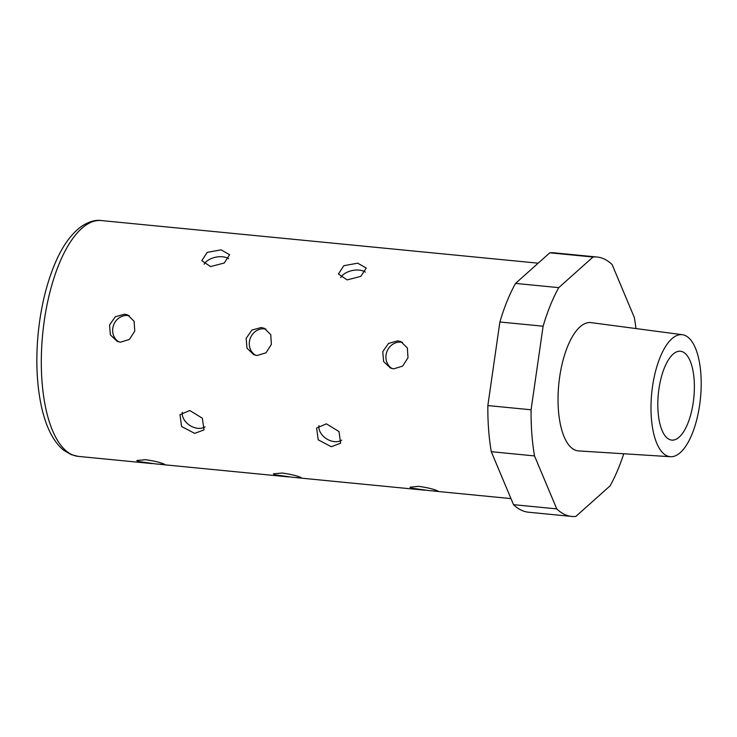 <?xml version="1.0" encoding="UTF-8"?>
<svg xmlns="http://www.w3.org/2000/svg" width="737" height="737" viewBox="0 0 737 737"><rect width="100%" height="100%" fill="white"/><g stroke="black" fill="none" stroke-linecap="round" stroke-linejoin="round"><path stroke-width="1.11" d="M571.783 516.444L528.549 512.224A130.32 52.097 -84.4 0 1 522.717 510.796A130.32 52.097 -84.4 0 1 513.514 504.67L556.748 508.889A130.32 52.097 95.6 0 0 565.952 515.016A130.32 52.097 95.6 0 0 571.783 516.444A130.32 52.097 95.6 0 0 575.837 516.444L610.107 485.84A130.32 52.097 95.6 0 0 623.742 453.762M318.937 425.608A14.215 10.207 -147.7 0 0 334.478 441.638A14.215 10.207 -147.7 0 0 341.673 440.173M331.272 446.705L340.641 443.213L338.974 431.532L326.399 423.858L316.606 428.022L318.2 439.823L331.272 446.705M182.315 412.278A14.215 10.207 -147.7 0 0 197.866 428.308A14.215 10.207 -147.7 0 0 205.061 426.843M194.66 433.374L204.02 429.883L202.353 418.201L189.787 410.527L179.985 414.691L181.578 426.493L194.66 433.374M365.294 272.064A14.215 8.107 -12 0 0 359.205 270.111A14.215 8.107 -12 0 0 340.743 277.545M347.145 279.913L360.826 276.366L366.225 268.056L357.721 263.183L343.829 265.698L338.421 273.989L347.145 279.913M228.673 258.733A14.215 8.107 -12 0 0 222.583 256.78A14.215 8.107 -12 0 0 204.121 264.214M210.524 266.582L224.205 263.035L229.603 254.726L221.1 249.852L207.208 252.367L201.8 260.658L210.524 266.582M402.522 342.401A14.215 12.944 -68.4 0 0 401.039 342.161A14.215 12.944 -68.4 0 0 386.704 352.175A14.215 12.944 -68.4 0 0 392.185 368.592M393.696 368.832L402.623 366.123L407.994 357.758L407.358 347.965L400.919 341.618L397.731 340.844L388.519 343.442L382.779 351.669L383.608 361.535L390.463 368.049L393.696 368.832M265.9 329.07A14.215 12.944 -68.4 0 0 264.417 328.831A14.215 12.944 -68.4 0 0 250.083 338.845A14.215 12.944 -68.4 0 0 255.564 355.262M257.075 355.51L266.002 352.793L271.373 344.428L270.746 334.635L264.307 328.287L261.11 327.514L251.897 330.112L246.158 338.338L246.987 348.205L253.841 354.718L257.075 355.51M156.437 464.006L164.95 464.577L163.826 463.951C159.782 462.283 153.674 460.865 145.511 459.685L136.806 460.524L137.883 461.426L156.437 464.006M429.68 490.667L438.183 491.238L437.069 490.612C433.024 488.944 426.916 487.526 418.754 486.346L410.039 487.185L411.126 488.087L429.68 490.667M293.059 477.336L301.562 477.908L300.447 477.281C296.403 475.614 290.295 474.195 282.133 473.016L273.418 473.854L274.505 474.757L293.059 477.336M129.288 315.74A14.215 12.944 -68.4 0 0 127.805 315.5A14.215 12.944 -68.4 0 0 113.461 325.514A14.215 12.944 -68.4 0 0 118.943 341.931M120.453 342.18L129.38 339.462L134.751 331.097L134.125 321.304L127.685 314.957L124.489 314.183L115.276 316.781L109.546 325.008L110.366 334.874L117.22 341.388L120.453 342.18M175.13 227.751L538.185 263.183M682.425 351.733A44.644 17.845 95.6 0 0 680.426 351.245A44.644 17.845 95.6 0 0 658.611 391.411A44.644 17.845 95.6 0 0 669.758 439.62A44.644 17.845 95.6 0 0 671.757 440.109A44.644 17.845 95.6 0 0 693.581 399.942A44.644 17.845 95.6 0 0 682.425 351.733M667.4 456.01A61.291 24.505 -84.4 0 1 652.134 389.403A61.291 24.505 -84.4 0 1 682.379 334.709A61.291 24.505 -84.4 0 1 684.793 335.344A61.291 24.505 -84.4 0 1 700.15 401.121A61.291 24.505 -84.4 0 1 670.477 456.71A61.291 24.505 -84.4 0 1 667.4 456.01M682.379 334.709L591.046 322.622A64.451 25.767 95.6 0 0 559.245 380.135A64.451 25.767 95.6 0 0 575.293 450.178A64.451 25.767 95.6 0 0 578.527 450.906L670.477 456.71M513.514 504.67L491.284 451.698L534.518 455.917L556.748 508.889M491.284 451.698A130.32 52.097 -84.4 0 1 487.848 405.571L531.073 409.781L543.123 326.205L499.889 321.986A130.32 52.097 -84.4 0 1 515.532 283.413L549.802 252.8L593.036 257.02L558.766 287.633A130.32 52.097 95.6 0 0 543.123 326.205M487.848 405.571L499.889 321.986M515.532 283.413L558.766 287.633M549.802 252.8A130.32 52.097 -84.4 0 1 553.856 252.809L597.09 257.029A130.32 52.097 95.6 0 1 612.125 264.574L634.354 317.546A130.32 52.097 95.6 0 1 635.957 328.564M531.073 409.781A130.32 52.097 95.6 0 0 534.518 455.917M597.09 257.029A130.32 52.097 95.6 0 0 593.036 257.02M73.037 455.098A118.473 47.361 95.6 0 0 78.334 456.387L71.314 454.683L63.843 450.344C53.525 441.97 46.053 427.368 41.438 406.538C36.795 384.917 35.671 360.863 38.084 334.377C40.71 307.467 46.44 283.634 55.275 262.879C62.792 245.32 71.904 232.91 82.599 225.633C89.711 221.358 95.957 219.663 101.347 220.556A118.473 47.361 95.6 0 0 43.437 327.145A118.473 47.361 95.6 0 0 73.037 455.098M78.334 456.387L152.117 463.591M160.196 464.374L288.738 476.922M296.808 477.705L425.36 490.252M433.43 491.035L510.962 498.599M101.347 220.556L175.13 227.761"/></g></svg>
